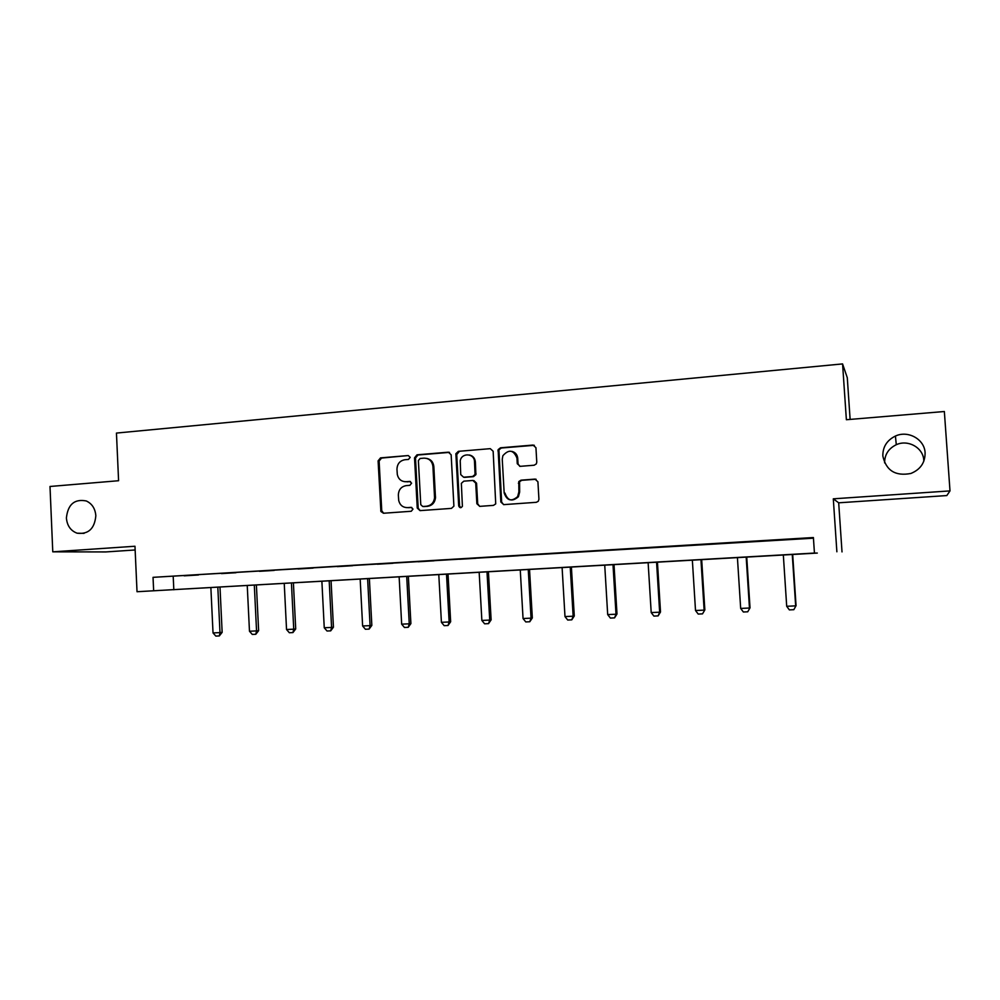 <?xml version="1.0" encoding="UTF-8"?>
<svg xmlns="http://www.w3.org/2000/svg" width="1000" height="1000" viewBox="0 0 1000 1000"><rect width="100%" height="100%" fill="white"/><g stroke="black" fill="none" stroke-linecap="round" stroke-linejoin="round"><path stroke-width="1.5" d="M410.213 457.337L408.263 455.55L380.538 457.875L378.1 460.863L380.887 511.463L383.475 513.25L411.275 511.262L413 509.087L411.062 507.35L407.45 507.612C402.875 507.562 399.975 505.225 398.725 500.575L398.35 495.15C398.562 489.725 401.2 486.538 406.262 485.613L409.875 485.325L411.6 483.162L409.663 481.425L406.05 481.712C401.4 481.675 398.488 479.288 397.312 474.55L396.962 469.312C397.188 463.9 399.812 460.7 404.862 459.738L408.475 459.438L410.213 457.337M882.837 456.037C886.1 470.6 895.45 476.413 910.888 473.462C920.4 469.562 925.138 462.688 925.1 452.825C924.613 439.3 908.1 430.062 895.425 436.05C886.9 440.275 882.7 446.938 882.837 456.037M923.812 461.25L923.775 460.3C923.312 447.762 908.037 439.188 896.287 444.712C888.512 448.537 884.625 454.588 884.613 462.875M66.4 517.987C67.1 525.7 70.675 530.775 77.1 533.2C88.362 534.538 94.6 528.713 95.838 515.75C95.237 508.6 92.05 503.663 86.275 500.962C74.5 498.7 67.875 504.375 66.4 517.987M534.163 465.225L536.325 463.9L536.775 462.137L535.938 447.688L533 445.062L500.5 447.8L498.125 449.637L500.838 501.987L503.738 504.637L536.312 502.312L538.275 501.287L538.938 499.25L537.913 481.75L534.975 479.1L520.988 480.175L518.8 481.562L518.888 491.875L517.638 496.625C511.413 501.938 506.925 500.725 504.175 492.962L502.25 459.275L502.863 455.737C508.837 449.038 513.538 449.812 516.95 458.075L517.263 463.7L520.188 466.337L534.163 465.225M814.438 553.062L137.025 591.725L817.3 553.075L814.438 553.062L813.4 537.537L153.038 577.337L153.65 590.775M137.025 591.725L134.975 546.25L52.775 551.838L50 486.475L118.588 480.725L116.45 433.075L842.575 363.913L846.375 419.725L944.35 411.512L950 490.9L833.3 498.825L836.875 551.788M451.15 454.762L448.325 452.188L417.013 454.812L414.525 457.825L417.25 508.05L420.037 510.625L451.438 508.387L453.9 506.163L451.15 454.762M458.375 451.337L490.275 448.663L493.15 451.262L495.725 503.875L493.475 505.375L479.738 506.362L476.863 503.725L475.712 483.075L472.85 480.462L463.812 481.163L461.35 483.35L462.4 506.287C460.938 508.263 459.7 508.125 458.7 505.887L455.875 453.725L458.375 451.337L490.275 448.663M833.3 498.825L838.688 502.812L946.812 495.562L950 490.9M52.775 551.838L105.787 551.938L135.137 549.975M850.125 419.412L847.288 377.738L842.575 363.913M153.038 577.337L813.45 538.2M184.2 575.837L198.463 574.987L184.2 575.75M221.488 573.6L236 572.725L221.475 573.5M259.425 571.312L274.188 570.425L259.413 571.213M298.038 568.987L313.062 568.088L298.025 568.888M337.337 566.625L352.65 565.7L337.337 566.525M377.362 564.212L392.95 563.275L377.362 564.113M418.125 561.763L434 560.812L418.113 561.663M459.625 559.263L475.8 558.3L459.625 559.163M501.912 556.725L518.387 555.737L501.912 556.625M545 554.125L561.788 553.125L544.987 554.025M588.9 551.487L606.013 550.462L588.888 551.388M633.638 548.8L651.087 547.75L633.638 548.688M679.25 546.05L697.038 544.975L679.25 545.938M725.763 543.25L743.888 542.163L725.75 543.15M773.188 540.4L791.675 539.288L773.175 540.288M838.688 502.812L842.013 551.912M173.212 576.7L173.825 589.788M404.8 481.712L406.05 481.712M410.513 481.575L407.025 481.85M406.637 507.625L407.45 507.612M411.8 507.463L408.413 507.7M408.263 455.55L381.55 458.062L379.113 461.037L381.75 510.737L383.638 513.237M449.525 452.375L417.962 455L415.487 458L418.2 508.137L420.125 510.625M420.125 458.475L418.375 460.55L420.775 504.688L422.738 506.5L426.575 506.225C431.2 505.5 433.862 502.675 434.562 497.775L432.925 466.4C432.1 461.012 429.113 458.263 423.95 458.15L420.125 458.475M426.637 458.387C430.887 459.288 433.288 462.013 433.837 466.575L435.487 497.887C434.787 502.775 432.125 505.588 427.512 506.325L423.675 506.6M473.9 480.588L476.562 483.212L477.713 503.825L479.688 506.362M459.25 451.538L456.725 454.562L459.575 505.975L460.825 507.713M474.513 461.675C474.4 453.137 461.475 452.463 460.225 460.887L460.737 474.6L463.587 477.212L472.625 476.5L475.05 474.487L474.513 461.675L475.363 461.863C474.9 458.088 472.912 455.8 469.375 454.988M475.363 461.863L475.9 474.65L473.475 476.65L464.462 477.362M511.9 451.388C515.35 452.3 517.288 454.588 517.725 458.263L518.038 463.888L519.788 466.337M504.975 493.088C507.725 500.825 512.2 502.038 518.413 496.737L519.663 492L518.888 491.875M536.075 479.25L521.75 480.325L519.562 481.7L519.663 492M534.338 445.3L501.3 448.013L498.925 449.837L501.637 502.1L503.638 504.65M210.875 587.737L213.025 632.925L219.988 632.6L217.825 587.337M222.15 632.35L219.312 635.938L219.988 632.6L222.15 632.35L220 587.225M219.312 635.938L215.837 636.087L213.025 632.925M247.25 585.662L249.475 631.237L256.55 630.9L254.325 585.262M258.625 630.662L255.812 634.263L256.55 630.9L258.625 630.662L256.4 585.15M255.812 634.263L252.275 634.425L249.475 631.237M284.25 583.55L286.537 629.513L293.738 629.175L291.438 583.15M295.712 628.938L292.938 632.575L293.738 629.175L295.712 628.938L293.412 583.038M292.938 632.575L289.337 632.737L286.537 629.513M321.887 581.413L324.25 627.762L331.575 627.425L329.2 580.988M333.438 627.188L330.7 630.85L331.575 627.425L333.438 627.188L331.062 580.887M330.7 630.85L327.038 631.013L324.25 627.762M360.175 579.225L362.625 625.975L370.075 625.638L367.625 578.8M371.838 625.4L369.125 629.087L370.075 625.638L371.838 625.4L369.375 578.7M369.125 629.087L365.4 629.263L362.625 625.975M399.15 577L401.662 624.163L409.25 623.812L406.712 576.575M410.9 623.587L408.237 627.3L409.25 623.812L410.9 623.587L408.363 576.475M408.237 627.3L404.438 627.475L401.662 624.163M438.8 574.738L441.413 622.325L449.137 621.962L446.512 574.3M450.65 621.737L448.025 625.487L449.137 621.962L450.65 621.737L448.038 574.212M448.025 625.487L444.175 625.662L441.413 622.325M479.175 572.438L481.863 620.438L489.725 620.075L487.013 571.987M491.125 619.85L488.537 623.638L489.725 620.075L491.125 619.85L488.425 571.912M488.537 623.638L484.613 623.812L481.863 620.438M520.275 570.1L523.05 618.525L531.05 618.15L528.263 569.637M532.325 617.938L529.788 621.75L531.05 618.15L532.325 617.938L529.538 569.575M529.788 621.75L525.788 621.938L523.05 618.525M562.112 567.712L564.987 616.575L573.138 616.2L570.25 567.25M574.275 615.988L571.788 619.837L573.138 616.2L574.275 615.988L571.4 567.188M571.788 619.837L567.712 620.025L564.987 616.575M604.738 565.288L607.688 614.6L616 614.212L613.013 564.812M617 614L614.562 617.875L616 614.212L617 614L614.025 564.75M614.562 617.875L610.413 618.075L607.688 614.6M648.138 562.8L651.2 612.575L659.65 612.188L656.575 562.325M660.512 611.975L658.125 615.887L659.65 612.188L660.512 611.975L657.45 562.275M658.125 615.887L653.9 616.087L651.2 612.575M692.362 560.288L695.512 610.513L704.137 610.112L700.962 559.8M704.85 609.925L702.513 613.862L704.85 609.925L701.688 559.75M702.513 613.862L698.213 614.062L695.512 610.513M737.425 557.712L740.675 608.425L749.463 608.013L746.188 557.212M750.025 607.825L747.738 611.8L750.025 607.825L746.75 557.188M747.738 611.8L743.363 612L740.675 608.425M783.337 555.1L786.7 606.287L795.662 605.862L792.275 554.587M796.05 605.675L793.838 609.688L796.05 605.675L792.688 554.562M793.838 609.688L789.362 609.9L786.7 606.287M410.412 481.538L409.663 481.425M381.75 510.737L380.737 510.662M379.113 461.037L378.1 460.863M381.55 458.062L380.538 457.875M417.25 508.05L418.2 508.137L417.25 508.025M415.487 458L414.525 457.825M417.962 455L417.013 454.812M449.225 452.375L448.325 452.188M427.512 506.325L426.575 506.225M435.5 496.75L434.575 496.637M433.837 466.575L432.925 466.4M477.713 503.825L476.863 503.725M476.562 483.212L475.712 483.075M459.575 505.975L458.7 505.887M456.725 454.562L455.838 454.375M473.475 476.65L472.625 476.5M476.025 473.625L475.175 473.462M518.038 463.888L517.263 463.7M517.725 458.263L516.95 458.075M519.163 483.375L518.387 483.237M521.75 480.325L520.988 480.175M535.712 479.25L534.975 479.1M501.637 502.1L500.838 501.987M498.738 451.062L497.925 450.863M501.3 448.013L500.5 447.8M533.737 445.288L533 445.062M84.05 533.362L77.1 533.2M896.287 444.712L895.425 436.05M381.9 511.538L380.887 511.463M435.487 497.887L434.562 497.775M475.9 474.65L475.05 474.487M456.763 453.925L455.875 453.725M518.413 496.737L517.638 496.625M519.562 481.7L518.8 481.562M498.925 449.837L498.125 449.637"/></g></svg>
